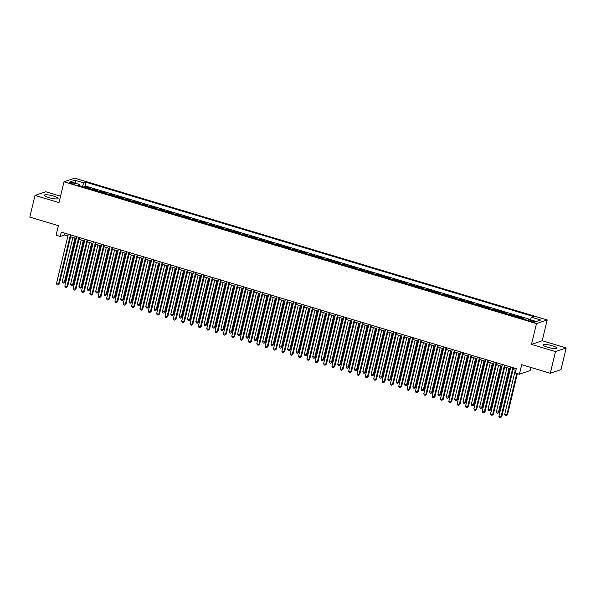<?xml version="1.0" encoding="UTF-8"?>
<svg xmlns="http://www.w3.org/2000/svg" width="596" height="596" viewBox="0 0 596 596"><rect width="100%" height="100%" fill="white"/><g stroke="black" fill="none" stroke-linecap="round" stroke-linejoin="round"><path stroke-width="0.89" d="M48.954 197.619A7.077 1.334 13.5 0 0 58.095 198.498A7.077 1.334 13.5 0 0 53.469 196.077A7.077 1.334 13.5 0 0 44.328 195.197A7.077 1.334 13.5 0 0 48.954 197.619M547.731 347.289A7.077 1.334 13.5 0 0 556.88 348.168A7.077 1.334 13.5 0 0 552.254 345.74A7.077 1.334 13.5 0 0 543.105 344.861A7.077 1.334 13.5 0 0 547.731 347.289M71.401 183.583A2.905 0.544 13.5 0 0 75.148 183.941A2.905 0.544 13.5 0 0 73.248 182.942A2.905 0.544 13.5 0 0 69.501 182.585A2.905 0.544 13.5 0 0 71.401 183.583M60.546 196.203L45.713 191.756L35 195.428L29.8 217.093L58.393 225.675L56.098 235.211L60.278 236.463L64.621 234.973L67.914 235.964M547.195 319.933L74.709 178.152L63.996 181.825L536.482 323.598L547.195 319.933L542.204 340.733L531.49 344.406L555.487 351.603L566.2 347.937L542.204 340.733M566.2 347.937L561 369.602L550.287 373.275L521.694 364.7L519.407 374.228L530.12 370.563L530.865 367.449M555.487 351.603L550.287 373.275M522.044 318.54A3.628 1.013 -73.3 0 1 522.297 318.391L523.355 318.026L518.341 316.521L518.14 317.37M513.7 316.036A3.628 1.013 106.7 0 1 513.946 315.887L515.004 315.522L509.997 314.017L509.796 314.867M505.348 313.533A3.628 1.013 106.7 0 1 505.602 313.377L506.66 313.019L501.646 311.514L501.445 312.364M496.997 311.03A3.628 1.013 106.7 0 1 497.25 310.874L498.308 310.516L493.302 309.011L493.101 309.853M488.653 308.519A3.628 1.013 106.7 0 1 488.906 308.37L489.964 308.005L484.95 306.508L484.749 307.35M480.302 306.016A3.628 1.013 106.7 0 1 480.555 305.867L481.613 305.502L476.606 303.997L476.398 304.847M471.957 303.513A3.628 1.013 106.7 0 1 472.211 303.357L473.269 302.999L468.255 301.494L468.054 302.343M463.606 301.01A3.628 1.013 106.7 0 1 463.859 300.853L464.917 300.496L459.911 298.991L459.702 299.833M455.262 298.499A3.628 1.013 106.7 0 1 455.515 298.35L456.573 297.985L451.559 296.488L451.358 297.329M446.911 295.996A3.628 1.013 106.7 0 1 447.164 295.847L448.222 295.482L443.215 293.977L443.007 294.826M438.567 293.493A3.628 1.013 106.7 0 1 438.82 293.344L439.87 292.979L434.864 291.474L434.663 292.323M430.215 290.99A3.628 1.013 106.7 0 1 430.468 290.833L431.526 290.475L426.52 288.971L426.311 289.82M421.871 288.486A3.628 1.013 106.7 0 1 422.124 288.33L423.175 287.972L418.168 286.467L417.967 287.309M413.52 285.976A3.628 1.013 106.7 0 1 413.773 285.827L414.831 285.462L409.825 283.964L409.616 284.806M405.176 283.473A3.628 1.013 106.7 0 1 405.429 283.324L406.479 282.958L401.473 281.454L401.272 282.303M396.824 280.969A3.628 1.013 106.7 0 1 397.078 280.813L398.135 280.455L393.129 278.95L392.92 279.8M388.48 278.466A3.628 1.013 106.7 0 1 388.734 278.31L389.784 277.952L384.778 276.447L384.576 277.289M380.129 275.955A3.628 1.013 106.7 0 1 380.382 275.806L381.44 275.441L376.434 273.944L376.225 274.786M371.785 273.452A3.628 1.013 106.7 0 1 372.038 273.303L373.089 272.938L368.082 271.433L367.881 272.283M363.433 270.949A3.628 1.013 106.7 0 1 363.687 270.8L364.745 270.435L359.738 268.93L359.53 269.779M355.089 268.446A3.628 1.013 106.7 0 1 355.343 268.289L356.393 267.932L351.387 266.427L351.186 267.269M346.738 265.935A3.628 1.013 106.7 0 1 346.991 265.786L348.049 265.421L343.043 263.924L342.834 264.766M338.394 263.432A3.628 1.013 106.7 0 1 338.64 263.283L339.698 262.918L334.691 261.421L334.49 262.262M330.042 260.929A3.628 1.013 106.7 0 1 330.296 260.78L331.354 260.415L326.34 258.91L326.139 259.759M321.698 258.426A3.628 1.013 106.7 0 1 321.944 258.269L323.002 257.912L317.996 256.407L317.795 257.256M313.347 255.922A3.628 1.013 106.7 0 1 313.6 255.766L314.658 255.408L309.644 253.903L309.443 254.745M305.003 253.412A3.628 1.013 106.7 0 1 305.249 253.263L306.307 252.898L301.3 251.4L301.099 252.242M296.652 250.909A3.628 1.013 106.7 0 1 296.905 250.76L297.963 250.395L292.949 248.89L292.748 249.739M288.308 248.405A3.628 1.013 106.7 0 1 288.553 248.249L289.611 247.891L284.605 246.386L284.404 247.236M279.956 245.902A3.628 1.013 106.7 0 1 280.209 245.746L281.267 245.388L276.253 243.883L276.052 244.725M271.612 243.391A3.628 1.013 106.7 0 1 271.858 243.243L272.916 242.877L267.909 241.38L267.708 242.222M263.261 240.888A3.628 1.013 106.7 0 1 263.514 240.739L264.572 240.374L259.558 238.869L259.357 239.719M254.917 238.385A3.628 1.013 106.7 0 1 255.162 238.236L256.22 237.871L251.214 236.366L251.013 237.215M246.565 235.882A3.628 1.013 106.7 0 1 246.819 235.725L247.876 235.368L242.863 233.863L242.661 234.712M238.221 233.379A3.628 1.013 106.7 0 1 238.467 233.222L239.525 232.865L234.519 231.36L234.317 232.202M229.87 230.868A3.628 1.013 106.7 0 1 230.123 230.719L231.181 230.354L226.167 228.857L225.966 229.698M221.526 228.365A3.628 1.013 106.7 0 1 221.772 228.216L222.83 227.851L217.823 226.346L217.622 227.195M213.174 225.862A3.628 1.013 106.7 0 1 213.428 225.705L214.485 225.348L209.472 223.843L209.27 224.692M204.83 223.358A3.628 1.013 106.7 0 1 205.076 223.202L206.134 222.844L201.128 221.34L200.927 222.181M196.479 220.848A3.628 1.013 106.7 0 1 196.732 220.699L197.79 220.334L192.776 218.836L192.575 219.678M188.127 218.345A3.628 1.013 106.7 0 1 188.381 218.196L189.439 217.831L184.432 216.326L184.224 217.175M179.783 215.841A3.628 1.013 106.7 0 1 180.037 215.692L181.095 215.327L176.081 213.822L175.88 214.672M171.432 213.338A3.628 1.013 106.7 0 1 171.685 213.182L172.743 212.824L167.737 211.319L167.528 212.169M163.088 210.835A3.628 1.013 106.7 0 1 163.341 210.679L164.399 210.314L159.385 208.816L159.184 209.658M154.736 208.324A3.628 1.013 106.7 0 1 154.99 208.175L156.048 207.81L151.041 206.313L150.833 207.155M146.393 205.821A3.628 1.013 106.7 0 1 146.646 205.672L147.696 205.307L142.69 203.802L142.489 204.651M138.041 203.318A3.628 1.013 106.7 0 1 138.294 203.161L139.352 202.804L134.346 201.299L134.137 202.148M129.697 200.815A3.628 1.013 106.7 0 1 129.95 200.658L131.001 200.301L125.994 198.796L125.793 199.638M121.346 198.304A3.628 1.013 106.7 0 1 121.599 198.155L122.657 197.79L117.65 196.293L117.442 197.134M113.002 195.801A3.628 1.013 106.7 0 1 113.255 195.652L114.305 195.287L109.299 193.782L109.098 194.631M104.65 193.298A3.628 1.013 106.7 0 1 104.903 193.149L105.961 192.784L100.955 191.279L100.746 192.128M96.306 190.795A3.628 1.013 106.7 0 1 96.559 190.638L97.61 190.28L92.603 188.776L92.402 189.617M519.407 374.228L515.235 372.977L516.27 368.648L61.313 232.127L60.278 236.463M533.271 320.998L531.438 320.447A2.816 0.529 13.5 0 0 527.803 320.097A2.816 0.529 13.5 0 0 529.643 321.065L531.476 321.616A2.816 0.529 13.5 0 0 535.111 321.967A2.816 0.529 13.5 0 0 533.271 320.998L533.033 321.989M79.819 185.848L79.678 184.499L77.651 185.192L525.091 319.456L527.117 318.763L536.303 321.52L540.699 320.007L531.52 317.251L533.547 316.558L86.1 182.294L84.073 182.994L82.233 186.57M79.678 184.499L70.492 181.743L74.895 180.238L84.073 182.994M530.358 319.508L85.228 185.937L84.259 186.272L84.051 187.114M87.955 188.284A3.628 1.013 106.7 0 1 88.208 188.135L89.266 187.77L84.259 186.272M91.3 189.29A3.628 1.013 -73.3 0 1 91.546 189.141L92.603 188.776M99.644 191.793A3.628 1.013 -73.3 0 1 99.897 191.644L100.955 191.279M107.995 194.296A3.628 1.013 -73.3 0 1 108.241 194.147L109.299 193.782M116.339 196.807A3.628 1.013 -73.3 0 1 116.593 196.65L117.65 196.293M124.691 199.31A3.628 1.013 -73.3 0 1 124.936 199.153L125.994 198.796M133.035 201.813A3.628 1.013 -73.3 0 1 133.288 201.664L134.346 201.299M141.386 204.316A3.628 1.013 -73.3 0 1 141.632 204.167L142.69 203.802M149.73 206.827A3.628 1.013 -73.3 0 1 149.983 206.67L151.041 206.313M158.082 209.33A3.628 1.013 -73.3 0 1 158.327 209.174L159.385 208.816M166.426 211.833A3.628 1.013 -73.3 0 1 166.679 211.684L167.737 211.319M174.777 214.337A3.628 1.013 -73.3 0 1 175.023 214.188L176.081 213.822M183.121 216.84A3.628 1.013 -73.3 0 1 183.374 216.691L184.432 216.326M191.472 219.35A3.628 1.013 -73.3 0 1 191.718 219.194L192.776 218.836M199.816 221.854A3.628 1.013 -73.3 0 1 200.07 221.697L201.128 221.34M208.168 224.357A3.628 1.013 -73.3 0 1 208.414 224.208L209.472 223.843M216.512 226.86A3.628 1.013 -73.3 0 1 216.765 226.711L217.823 226.346M224.863 229.371A3.628 1.013 -73.3 0 1 225.117 229.214L226.167 228.857M233.207 231.874A3.628 1.013 -73.3 0 1 233.461 231.717L234.519 231.36M241.559 234.377A3.628 1.013 -73.3 0 1 241.812 234.228L242.863 233.863M249.903 236.88A3.628 1.013 -73.3 0 1 250.156 236.731L251.214 236.366M258.254 239.383A3.628 1.013 -73.3 0 1 258.508 239.234L259.558 238.869M266.598 241.894A3.628 1.013 -73.3 0 1 266.852 241.738L267.909 241.38M274.95 244.397A3.628 1.013 -73.3 0 1 275.203 244.248L276.253 243.883M283.294 246.9A3.628 1.013 -73.3 0 1 283.547 246.751L284.605 246.386M291.645 249.404A3.628 1.013 -73.3 0 1 291.898 249.255L292.949 248.89M299.989 251.914A3.628 1.013 -73.3 0 1 300.242 251.758L301.3 251.4M308.341 254.417A3.628 1.013 -73.3 0 1 308.594 254.261L309.644 253.903M316.685 256.921A3.628 1.013 -73.3 0 1 316.938 256.772L317.996 256.407M325.036 259.424A3.628 1.013 -73.3 0 1 325.289 259.275L326.34 258.91M333.38 261.935A3.628 1.013 -73.3 0 1 333.633 261.778L334.691 261.421M341.731 264.438A3.628 1.013 -73.3 0 1 341.985 264.281L343.043 263.924M350.075 266.941A3.628 1.013 -73.3 0 1 350.329 266.792L351.387 266.427M358.427 269.444A3.628 1.013 -73.3 0 1 358.68 269.295L359.738 268.93M366.771 271.947A3.628 1.013 -73.3 0 1 367.024 271.798L368.082 271.433M375.122 274.458A3.628 1.013 -73.3 0 1 375.376 274.302L376.434 273.944M383.474 276.961A3.628 1.013 -73.3 0 1 383.72 276.805L384.778 276.447M391.818 279.464A3.628 1.013 -73.3 0 1 392.071 279.315L393.129 278.95M400.169 281.968A3.628 1.013 -73.3 0 1 400.415 281.819L401.473 281.454M408.513 284.478A3.628 1.013 -73.3 0 1 408.767 284.322L409.825 283.964M416.865 286.981A3.628 1.013 -73.3 0 1 417.111 286.825L418.168 286.467M425.209 289.485A3.628 1.013 -73.3 0 1 425.462 289.336L426.52 288.971M433.56 291.988A3.628 1.013 -73.3 0 1 433.806 291.839L434.864 291.474M441.904 294.491A3.628 1.013 -73.3 0 1 442.157 294.342L443.215 293.977M450.256 297.002A3.628 1.013 -73.3 0 1 450.502 296.845L451.559 296.488M458.6 299.505A3.628 1.013 -73.3 0 1 458.853 299.348L459.911 298.991M466.951 302.008A3.628 1.013 -73.3 0 1 467.197 301.859L468.255 301.494M475.295 304.511A3.628 1.013 -73.3 0 1 475.548 304.362L476.606 303.997M483.647 307.022A3.628 1.013 -73.3 0 1 483.892 306.865L484.95 306.508M491.991 309.525A3.628 1.013 -73.3 0 1 492.244 309.369L493.302 309.011M500.342 312.028A3.628 1.013 -73.3 0 1 500.588 311.879L501.646 311.514M508.686 314.532A3.628 1.013 -73.3 0 1 508.939 314.383L509.997 314.017M517.037 317.035A3.628 1.013 -73.3 0 1 517.291 316.886L518.341 316.521M531.49 344.406L536.482 323.598M35 195.428L59.004 202.625L63.996 181.825M70.619 236.776L76.266 238.467M78.97 239.279L84.61 240.97M87.314 241.782L92.961 243.481M95.665 244.293L101.305 245.984M104.009 246.796L109.657 248.487M112.361 249.299L118.001 250.99M120.705 251.803L126.352 253.501M129.056 254.313L134.696 256.004M137.408 256.816L143.047 258.508M145.752 259.32L151.391 261.011M154.103 261.823L159.743 263.521M162.447 264.333L168.087 266.025M170.799 266.837L176.438 268.528M179.143 269.34L184.782 271.031M187.494 271.843L193.134 273.534M195.838 274.346L201.478 276.045M204.19 276.857L209.829 278.548M212.534 279.36L218.173 281.051M220.885 281.863L226.525 283.554M229.229 284.366L234.869 286.065M237.58 286.877L243.22 288.568M245.925 289.38L251.564 291.072M254.276 291.884L259.916 293.575M262.62 294.387L268.26 296.078M270.971 296.89L276.611 298.589M279.315 299.401L284.955 301.092M287.667 301.904L293.306 303.595M296.011 304.407L301.658 306.098M304.362 306.91L310.002 308.609M312.706 309.421L318.353 311.112M321.058 311.924L326.697 313.615M329.402 314.427L335.049 316.118M337.753 316.93L343.393 318.622M346.097 319.434L351.744 321.132M354.449 321.944L360.088 323.635M362.793 324.447L368.44 326.139M371.144 326.951L376.784 328.642M379.488 329.454L385.135 331.152M387.84 331.965L393.479 333.656M396.184 334.468L401.831 336.159M404.535 336.971L410.175 338.662M412.879 339.474L418.526 341.173M421.23 341.985L426.87 343.676M429.582 344.488L435.222 346.179M437.926 346.991L443.566 348.682M446.277 349.494L451.917 351.186M454.621 351.998L460.261 353.696M462.973 354.508L468.612 356.199M471.317 357.011L476.956 358.703M479.668 359.515L485.308 361.206M488.012 362.018L493.652 363.716M496.364 364.529L502.003 366.22M504.708 367.032L510.347 368.723M513.059 369.535L515.86 370.377M65.031 233.245L64.621 234.973M530.254 319.702L531.52 317.251M85.228 185.937L86.1 182.294M74.895 180.238L75.744 183.322M512.851 367.62L500.998 416.984L498.912 416.358L510.765 366.994M513.469 367.806L501.728 416.731L500.32 417.848L499.485 417.595L498.912 416.358M501.728 416.731L500.32 417.848M515.309 370.213L504.7 414.369L507.516 414.749L517.388 373.625M507.516 414.749L506.108 415.866L506.794 414.995L516.769 373.439M506.108 415.866L505.274 415.613L504.7 414.369M504.507 365.117L492.654 414.481L490.568 413.848L502.421 364.484M505.125 365.296L493.376 414.227L491.976 415.345L491.141 415.092L490.568 413.848M493.376 414.227L491.976 415.345M496.155 362.606L484.302 411.97L482.216 411.344L494.069 361.981M496.773 362.793L485.032 411.724L483.624 412.834L482.79 412.588L482.216 411.344M485.032 411.724L483.624 412.834M487.811 360.103L475.958 409.467L473.872 408.841L485.725 359.477M488.429 360.289L476.681 409.221L475.28 410.331L474.446 410.085L473.872 408.841M476.681 409.221L475.28 410.331M479.46 357.6L467.607 406.964L465.521 406.338L477.374 356.974M480.078 357.786L468.337 406.718L466.929 407.828L466.094 407.575L465.521 406.338M468.337 406.718L466.929 407.828M506.958 367.702L496.356 411.866L499.165 412.246L509.662 368.514M499.165 412.246L497.764 413.356L498.442 412.492L509.044 368.328M497.764 413.356L496.93 413.11L496.356 411.866M498.614 365.199L488.005 409.363L490.821 409.743L501.318 366.011M490.821 409.743L489.413 410.853L490.098 409.988L500.7 365.825M489.413 410.853L488.578 410.599L488.005 409.363M490.262 362.696L479.661 406.859L482.469 407.239L492.967 363.508M482.469 407.239L481.069 408.349L481.747 407.485L492.348 363.322M481.069 408.349L480.234 408.096L479.661 406.859M481.918 360.193L471.309 404.356L474.125 404.729L484.623 361.005M474.125 404.729L472.717 405.846L473.403 404.982L484.004 360.818M472.717 405.846L471.883 405.593L471.309 404.356M471.116 355.097L459.263 404.46L457.177 403.835L469.03 354.471M471.734 355.283L459.985 404.207L458.585 405.325L457.75 405.071L457.177 403.835M459.985 404.207L458.585 405.325M473.567 357.682L462.965 401.846L465.774 402.225L476.271 358.494M465.774 402.225L464.373 403.336L465.051 402.471L475.653 358.315M464.373 403.336L463.539 403.09L462.965 401.846M462.764 352.586L450.911 401.95L448.825 401.324L460.678 351.96M463.383 352.772L451.641 401.704L450.233 402.814L449.399 402.568L448.825 401.324M451.641 401.704L450.233 402.814M465.223 355.179L454.614 399.342L457.43 399.722L467.927 355.991M457.43 399.722L456.022 400.832L456.7 399.968L467.309 355.805M456.022 400.832L455.188 400.587L454.614 399.342M454.42 350.083L442.567 399.447L440.481 398.821L452.334 349.457M455.039 350.269L443.29 399.201L441.889 400.311L441.055 400.065L440.481 398.821M443.29 399.201L441.889 400.311M456.871 352.676L446.27 396.839L449.079 397.219L459.576 353.488M449.079 397.219L447.678 398.329L448.356 397.465L458.957 353.301M447.678 398.329L446.844 398.076L446.27 396.839M446.069 347.58L434.216 396.943L432.13 396.318L443.983 346.954M446.687 347.766L434.946 396.698L433.538 397.808L432.703 397.554L432.13 396.318M434.946 396.698L433.538 397.808M448.52 350.172L437.918 394.336L440.004 394.962L440.735 394.708L451.232 350.984M440.735 394.708L439.327 395.826L440.004 394.962L450.613 350.798M439.327 395.826L438.492 395.573L437.918 394.336M437.725 345.077L425.872 394.44L423.786 393.814L435.639 344.451M438.343 345.263L426.594 394.187L425.194 395.304L424.359 395.051L423.786 393.814M426.594 394.187L425.194 395.304M440.176 347.669L429.574 391.825L432.383 392.205L442.88 348.481M432.383 392.205L430.983 393.315L431.66 392.451L442.262 348.295M430.983 393.315L430.148 393.069L429.574 391.825M429.373 342.566L417.52 391.937L415.434 391.304L427.287 341.94M429.992 342.752L418.243 391.684L416.842 392.801L416.008 392.548L415.434 391.304M418.243 391.684L416.842 392.801M431.824 345.159L421.223 389.322L423.309 389.948L424.039 389.702L434.536 345.971M424.039 389.702L422.631 390.812L423.309 389.948L433.918 345.784M422.631 390.812L421.797 390.566L421.223 389.322M421.029 340.063L409.176 389.426L407.09 388.801L418.936 339.437M421.648 340.249L409.899 389.181L408.498 390.291L407.664 390.045L407.09 388.801M409.899 389.181L408.498 390.291M423.48 342.655L412.879 386.819L415.688 387.199L426.185 343.467M415.688 387.199L414.287 388.309L414.965 387.445L425.566 343.281M414.287 388.309L413.453 388.056L412.879 386.819M412.678 337.56L400.825 386.923L398.739 386.297L410.592 336.934M413.296 337.746L401.548 386.677L400.147 387.787L399.313 387.534L398.739 386.297M401.548 386.677L400.147 387.787M415.129 340.152L404.528 384.316L406.614 384.942L407.344 384.688L417.841 340.964M407.344 384.688L405.936 385.806L406.614 384.942L417.222 340.778M405.936 385.806L405.101 385.552L404.528 384.316M406.785 337.649L396.184 381.805L398.27 382.438L398.992 382.185L409.489 338.461M398.992 382.185L397.592 383.303L398.27 382.438L408.871 338.275M397.592 383.303L396.757 383.049L396.184 381.805M398.433 335.138L387.832 379.302L389.918 379.928L390.648 379.682L401.145 335.95M390.648 379.682L389.24 380.792L389.918 379.928L400.527 335.772M389.24 380.792L388.406 380.546L387.832 379.302M404.334 335.056L392.481 384.42L390.395 383.794L402.24 334.43M404.952 335.243L393.204 384.174L391.803 385.284L390.969 385.031L390.395 383.794M393.204 384.174L391.803 385.284M395.982 332.553L384.129 381.917L382.043 381.291L393.896 331.927M396.601 332.739L384.852 381.663L383.452 382.781L382.617 382.528L382.043 381.291M384.852 381.663L383.452 382.781M387.638 330.042L375.785 379.406L373.699 378.78L385.545 329.417M388.257 330.229L376.508 379.16L375.108 380.27L374.273 380.024L373.699 378.78M376.508 379.16L375.108 380.27M390.089 332.635L379.488 376.799L382.297 377.179L392.794 333.447M382.297 377.179L380.896 378.289L381.574 377.424L392.175 333.261M380.896 378.289L380.062 378.043L379.488 376.799M379.287 327.539L367.434 376.903L365.348 376.277L377.201 326.913M379.905 327.725L368.157 376.657L366.756 377.767L365.922 377.521L365.348 376.277M368.157 376.657L366.756 377.767M381.738 330.132L371.137 374.295L373.223 374.921L373.945 374.675L384.45 330.944M373.945 374.675L372.545 375.785L373.223 374.921L383.824 330.758M372.545 375.785L371.71 375.532L371.137 374.295M370.943 325.036L359.09 374.4L357.004 373.774L368.85 324.41M371.561 325.222L359.813 374.154L358.412 375.264L357.57 375.011L357.004 373.774M359.813 374.154L358.412 375.264M373.394 327.629L362.793 371.792L365.601 372.165L376.098 328.441M365.601 372.165L364.201 373.282L364.879 372.418L375.48 328.254M364.201 373.282L363.366 373.029L362.793 371.792M362.591 322.533L350.739 371.897L348.653 371.271L360.505 321.907M363.21 322.719L351.461 371.643L350.061 372.761L349.226 372.507L348.653 371.271M351.461 371.643L350.061 372.761M365.043 325.125L354.441 369.282L356.527 369.907L357.25 369.662L367.754 325.938M357.25 369.662L355.849 370.772L356.527 369.907L367.129 325.751M355.849 370.772L355.015 370.526L354.441 369.282M354.24 320.022L342.395 369.386L340.309 368.76L352.154 319.396M354.866 320.208L343.117 369.14L341.717 370.258L340.875 370.004L340.309 368.76M343.117 369.14L341.717 370.258M356.699 322.615L346.097 366.778L348.906 367.158L359.403 323.427M348.906 367.158L347.505 368.268L348.183 367.404L358.785 323.241M347.505 368.268L346.671 368.023L346.097 366.778M345.896 317.519L334.043 366.883L331.957 366.257L343.81 316.893M346.514 317.705L334.766 366.637L333.365 367.747L332.531 367.501L331.957 366.257M334.766 366.637L333.365 367.747M348.347 320.112L337.746 364.275L339.832 364.901L340.554 364.655L351.059 320.924M340.554 364.655L339.154 365.765L339.832 364.901L350.433 320.737M339.154 365.765L338.319 365.512L337.746 364.275M337.545 315.016L325.699 364.38L323.613 363.754L335.459 314.39M338.17 315.202L326.422 364.134L325.014 365.244L324.179 364.99L323.613 363.754M326.422 364.134L325.014 365.244M340.003 317.608L329.402 361.772L332.21 362.144L342.707 318.42M332.21 362.144L330.81 363.262L331.488 362.398L342.089 318.234M330.81 363.262L329.975 363.009L329.402 361.772M329.201 312.513L317.348 361.876L315.262 361.25L327.115 311.887M329.819 312.699L318.07 361.63L316.67 362.74L315.835 362.487L315.262 361.25M318.07 361.63L316.67 362.74M331.652 315.105L321.05 359.261L323.136 359.887L323.859 359.641L334.363 315.917M323.859 359.641L322.458 360.759L323.136 359.887L333.738 315.731M322.458 360.759L321.624 360.505L321.05 359.261M320.849 310.009L309.004 359.373L306.918 358.747L318.763 309.376M321.475 310.188L309.726 359.12L308.318 360.237L307.484 359.984L306.918 358.747M309.726 359.12L308.318 360.237M312.505 307.499L300.652 356.862L298.566 356.237L310.419 306.873M313.123 307.685L301.375 356.617L299.974 357.727L299.14 357.481L298.566 356.237M301.375 356.617L299.974 357.727M304.154 304.996L292.308 354.359L290.222 353.733L302.068 304.37M304.78 305.182L293.031 354.113L291.623 355.223L290.788 354.978L290.222 353.733M293.031 354.113L291.623 355.223M323.308 312.595L312.706 356.758L315.515 357.138L326.012 313.407M315.515 357.138L314.114 358.248L314.792 357.384L325.394 313.22M314.114 358.248L313.272 358.002L312.706 356.758M314.956 310.091L304.355 354.255L306.441 354.881L307.163 354.635L317.668 310.903M307.163 354.635L305.763 355.745L306.441 354.881L317.042 310.717M305.763 355.745L304.928 355.492L304.355 354.255M306.612 307.588L296.011 351.752L298.82 352.132L309.317 308.4M298.82 352.132L297.419 353.242L298.097 352.378L308.698 308.214M297.419 353.242L296.577 352.988L296.011 351.752M295.81 302.492L283.957 351.856L281.871 351.23L293.724 301.867M296.428 302.679L284.679 351.61L283.279 352.72L282.444 352.467L281.871 351.23M284.679 351.61L283.279 352.72M298.261 305.085L287.659 349.249L290.468 349.621L300.965 305.897M290.468 349.621L289.067 350.739L289.745 349.874L300.347 305.711M289.067 350.739L288.233 350.485L287.659 349.249M287.458 299.989L275.613 349.353L273.519 348.727L285.372 299.363M288.084 300.175L276.335 349.1L274.927 350.217L274.093 349.964L273.519 348.727M276.335 349.1L274.927 350.217M289.917 302.582L279.315 346.738L282.124 347.118L292.621 303.394M282.124 347.118L280.716 348.228L281.401 347.364L292.003 303.208M280.716 348.228L279.882 347.982L279.315 346.738M279.114 297.478L267.261 346.842L265.175 346.216L277.028 296.853M279.733 297.665L267.984 346.596L266.583 347.706L265.749 347.461L265.175 346.216M267.984 346.596L266.583 347.706M281.565 300.071L270.964 344.235L273.773 344.615L284.27 300.883M273.773 344.615L272.372 345.725L273.05 344.861L283.651 300.697M272.372 345.725L271.538 345.479L270.964 344.235M270.763 294.975L258.917 344.339L256.824 343.713L268.677 294.35M271.389 295.162L259.64 344.093L258.232 345.203L257.397 344.957L256.824 343.713M259.64 344.093L258.232 345.203M273.221 297.568L262.62 341.731L265.429 342.111L275.926 298.38M265.429 342.111L264.021 343.221L264.706 342.357L275.307 298.194M264.021 343.221L263.186 342.968L262.62 341.731M262.419 292.472L250.566 341.836L248.48 341.21L260.333 291.846M263.037 292.658L251.288 341.59L249.888 342.7L249.054 342.447L248.48 341.21M251.288 341.59L249.888 342.7M254.067 289.969L242.222 339.333L240.128 338.707L251.981 289.343M254.686 290.155L242.945 339.079L241.536 340.197L240.702 339.944L240.128 338.707M242.945 339.079L241.536 340.197M245.723 287.466L233.87 336.829L231.784 336.196L243.637 286.832M246.342 287.644L234.593 336.576L233.192 337.694L232.358 337.44L231.784 336.196M234.593 336.576L233.192 337.694M264.87 295.065L254.269 339.228L257.077 339.601L267.574 295.877M257.077 339.601L255.677 340.718L256.355 339.854L266.956 295.69M255.677 340.718L254.842 340.465L254.269 339.228M256.526 292.561L245.925 336.718L248.733 337.098L259.23 293.374M248.733 337.098L247.325 338.215L248.01 337.343L258.612 293.187M247.325 338.215L246.491 337.962L245.925 336.718M248.174 290.051L237.573 334.214L240.382 334.594L250.879 290.863M240.382 334.594L238.981 335.704L239.659 334.84L250.26 290.677M238.981 335.704L238.147 335.459L237.573 334.214M237.372 284.955L225.526 334.319L223.433 333.693L235.286 284.329M237.99 285.141L226.249 334.073L224.841 335.183L224.007 334.937L223.433 333.693M226.249 334.073L224.841 335.183M239.83 287.548L229.222 331.711L232.038 332.091L242.535 288.36M232.038 332.091L230.63 333.201L231.315 332.337L241.916 288.173M230.63 333.201L229.795 332.948L229.222 331.711M229.028 282.452L217.175 331.816L215.089 331.19L226.942 281.826M229.646 282.638L217.898 331.57L216.497 332.68L215.663 332.434L215.089 331.19M217.898 331.57L216.497 332.68M231.479 285.044L220.878 329.208L223.686 329.581L234.183 285.856M223.686 329.581L222.286 330.698L222.964 329.834L233.565 285.67M222.286 330.698L221.451 330.445L220.878 329.208M220.676 279.949L208.823 329.312L206.738 328.687L218.59 279.323M221.295 280.135L209.554 329.066L208.146 330.177L207.311 329.923L206.738 328.687M209.554 329.066L208.146 330.177M223.135 282.541L212.526 326.697L214.62 327.331L215.342 327.077L225.839 283.353M215.342 327.077L213.934 328.195L214.62 327.331L225.221 283.167M213.934 328.195L213.1 327.942L212.526 326.697M212.332 277.445L200.48 326.809L198.394 326.183L210.246 276.82M212.951 277.632L201.202 326.556L199.802 327.673L198.967 327.42L198.394 326.183M201.202 326.556L199.802 327.673M214.784 280.031L204.182 324.194L206.991 324.574L217.488 280.843M206.991 324.574L205.59 325.684L206.268 324.82L216.87 280.664M205.59 325.684L204.756 325.438L204.182 324.194M203.981 274.935L192.128 324.298L190.042 323.673L201.895 274.309M204.599 275.121L192.858 324.053L191.45 325.163L190.616 324.917L190.042 323.673M192.858 324.053L191.45 325.163M206.44 277.527L195.831 321.691L198.647 322.071L209.144 278.339M198.647 322.071L197.239 323.181L197.924 322.317L208.525 278.153M197.239 323.181L196.404 322.935L195.831 321.691M195.637 272.432L183.784 321.795L181.698 321.17L193.551 271.806M196.255 272.618L184.507 321.549L183.106 322.66L182.272 322.414L181.698 321.17M184.507 321.549L183.106 322.66M198.088 275.024L187.487 319.188L190.295 319.568L200.792 275.836M190.295 319.568L188.895 320.678L189.573 319.814L200.174 275.65M188.895 320.678L188.06 320.425L187.487 319.188M187.286 269.928L175.433 319.292L173.347 318.666L185.2 269.303M187.904 270.115L176.163 319.046L174.755 320.156L173.92 319.903L173.347 318.666M176.163 319.046L174.755 320.156M189.744 272.521L179.135 316.685L181.951 317.057L192.448 273.333M181.951 317.057L180.543 318.175L181.229 317.31L191.83 273.147M180.543 318.175L179.709 317.921L179.135 316.685M178.942 267.425L167.089 316.789L165.003 316.163L176.856 266.799M179.56 267.611L167.811 316.536L166.411 317.653L165.576 317.4L165.003 316.163M167.811 316.536L166.411 317.653M181.393 270.018L170.791 314.174L173.6 314.554L184.097 270.83M173.6 314.554L172.199 315.664L172.877 314.8L183.479 270.644M172.199 315.664L171.365 315.418L170.791 314.174M170.59 264.915L158.737 314.286L156.651 313.652L168.504 264.289M171.208 265.101L159.467 314.032L158.059 315.15L157.225 314.897L156.651 313.652M159.467 314.032L158.059 315.15M173.049 267.507L162.44 311.671L165.256 312.051L175.753 268.319M165.256 312.051L163.848 313.161L164.526 312.297L175.135 268.133M163.848 313.161L163.013 312.915L162.44 311.671M162.246 262.411L150.393 311.775L148.307 311.149L160.16 261.786M162.864 262.598L151.116 311.529L149.715 312.639L148.881 312.393L148.307 311.149M151.116 311.529L149.715 312.639M164.697 265.004L154.096 309.168L156.904 309.548L167.401 265.816M156.904 309.548L155.504 310.658L156.182 309.793L166.783 265.63M155.504 310.658L154.669 310.404L154.096 309.168M153.895 259.908L142.042 309.272L139.956 308.646L151.809 259.282M154.513 260.094L142.772 309.026L141.364 310.136L140.529 309.883L139.956 308.646M142.772 309.026L141.364 310.136M156.346 262.501L145.744 306.664L147.83 307.29L148.56 307.037L159.058 263.313M148.56 307.037L147.152 308.154L147.83 307.29L158.439 263.127M147.152 308.154L146.318 307.901L145.744 306.664M145.551 257.405L133.698 306.769L131.612 306.143L143.465 256.779M146.169 257.591L134.42 306.523L133.02 307.633L132.185 307.38L131.612 306.143M134.42 306.523L133.02 307.633M148.002 259.998L137.4 304.154L139.486 304.787L140.209 304.534L150.706 260.81M140.209 304.534L138.808 305.651L139.486 304.787L150.088 260.623M138.808 305.651L137.974 305.398L137.4 304.154M137.199 254.902L125.346 304.265L123.26 303.64L135.113 254.276M137.818 255.088L126.069 304.012L124.668 305.13L123.834 304.876L123.26 303.64M126.069 304.012L124.668 305.13M139.65 257.487L129.049 301.65L131.135 302.276L131.865 302.03L142.362 258.299M131.865 302.03L130.457 303.14L131.135 302.276L141.744 258.12M130.457 303.14L129.623 302.895L129.049 301.65M128.855 252.391L117.002 301.755L114.916 301.129L126.762 251.765M129.474 252.577L117.725 301.509L116.324 302.619L115.49 302.373L114.916 301.129M117.725 301.509L116.324 302.619M131.306 254.984L120.705 299.147L123.514 299.527L134.011 255.796M123.514 299.527L122.113 300.637L122.791 299.773L133.392 255.61M122.113 300.637L121.279 300.384L120.705 299.147M120.504 249.888L108.651 299.252L106.565 298.626L118.418 249.262M121.122 250.074L109.373 299.006L107.973 300.116L107.138 299.87L106.565 298.626M109.373 299.006L107.973 300.116M122.955 252.48L112.353 296.644L114.439 297.27L115.17 297.024L125.667 253.293M115.17 297.024L113.761 298.134L114.439 297.27L125.048 253.106M113.761 298.134L112.927 297.881L112.353 296.644M112.16 247.385L100.307 296.748L98.221 296.123L110.066 246.759M112.778 247.571L101.029 296.503L99.629 297.613L98.794 297.359L98.221 296.123M101.029 296.503L99.629 297.613M114.611 249.977L104.009 294.141L106.818 294.513L117.315 250.789M106.818 294.513L105.418 295.631L106.095 294.767L116.697 250.603M105.418 295.631L104.583 295.378L104.009 294.141M103.808 244.881L91.955 294.245L89.869 293.619L101.722 244.256M104.427 245.068L92.678 293.992L91.277 295.109L90.443 294.856L89.869 293.619M92.678 293.992L91.277 295.109M106.259 247.474L95.658 291.63L97.744 292.256L98.474 292.01L108.971 248.286M98.474 292.01L97.066 293.12L97.744 292.256L108.353 248.1M97.066 293.12L96.232 292.874L95.658 291.63M95.464 242.371L83.611 291.735L81.525 291.109L93.371 241.745M96.083 242.557L84.334 291.489L82.933 292.606L82.099 292.353L81.525 291.109M84.334 291.489L82.933 292.606M97.915 244.963L87.314 289.127L90.123 289.507L100.62 245.775M90.123 289.507L88.722 290.617L89.4 289.753L100.001 245.589M88.722 290.617L87.888 290.371L87.314 289.127M87.113 239.868L75.26 289.231L73.174 288.606L85.027 239.242M87.731 240.054L75.983 288.986L74.582 290.096L73.748 289.85L73.174 288.606M75.983 288.986L74.582 290.096M89.564 242.46L78.963 286.624L81.049 287.25L81.771 287.004L92.276 243.272M81.771 287.004L80.371 288.114L81.049 287.25L91.65 243.086M80.371 288.114L79.536 287.861L78.963 286.624M78.769 237.364L66.916 286.728L64.83 286.102L76.675 236.739M79.387 237.551L67.639 286.482L66.238 287.592L65.396 287.339L64.83 286.102M67.639 286.482L66.238 287.592M81.22 239.957L70.619 284.121L73.427 284.493L83.924 240.769M73.427 284.493L72.027 285.611L72.705 284.746L83.306 240.583M72.027 285.611L71.192 285.357L70.619 284.121M70.417 234.861L58.564 284.225L56.478 283.599L68.331 234.235M71.036 235.047L59.287 283.979L57.887 285.089L57.052 284.836L56.478 283.599M59.287 283.979L57.887 285.089M72.868 237.454L62.267 281.61L64.353 282.236L65.076 281.99L75.58 238.266M65.076 281.99L63.675 283.107L64.353 282.236L74.954 238.08M63.675 283.107L62.841 282.854L62.267 281.61M522.297 318.391L525.448 319.337M88.208 188.135L91.546 189.141M96.559 190.638L99.897 191.644M104.903 193.149L108.241 194.147M113.255 195.652L116.593 196.65M121.599 198.155L124.936 199.153M129.95 200.658L133.288 201.664M138.294 203.161L141.632 204.167M146.646 205.672L149.983 206.67M154.99 208.175L158.327 209.174M163.341 210.679L166.679 211.684M171.685 213.182L175.023 214.188M180.037 215.692L183.374 216.691M188.381 218.196L191.718 219.194M196.732 220.699L200.07 221.697M205.076 223.202L208.414 224.208M213.428 225.705L216.765 226.711M221.772 228.216L225.117 229.214M230.123 230.719L233.461 231.717M238.467 233.222L241.812 234.228M246.819 235.725L250.156 236.731M255.162 238.236L258.508 239.234M263.514 240.739L266.852 241.738M271.858 243.243L275.203 244.248M280.209 245.746L283.547 246.751M288.553 248.249L291.898 249.255M296.905 250.76L300.242 251.758M305.249 253.263L308.594 254.261M313.6 255.766L316.938 256.772M321.944 258.269L325.289 259.275M330.296 260.78L333.633 261.778M338.64 263.283L341.985 264.281M346.991 265.786L350.329 266.792M355.343 268.289L358.68 269.295M363.687 270.8L367.024 271.798M372.038 273.303L375.376 274.302M380.382 275.806L383.72 276.805M388.734 278.31L392.071 279.315M397.078 280.813L400.415 281.819M405.429 283.324L408.767 284.322M413.773 285.827L417.111 286.825M422.124 288.33L425.462 289.336M430.468 290.833L433.806 291.839M438.82 293.344L442.157 294.342M447.164 295.847L450.502 296.845M455.515 298.35L458.853 299.348M463.859 300.853L467.197 301.859M472.211 303.357L475.548 304.362M480.555 305.867L483.892 306.865M488.906 308.37L492.244 309.369M497.25 310.874L500.588 311.879M505.602 313.377L508.939 314.383M513.946 315.887L517.291 316.886M531.178 321.527L531.438 320.447"/></g></svg>
